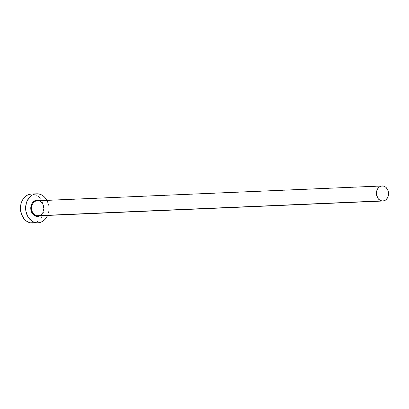 <?xml version="1.0" encoding="UTF-8"?>
<svg xmlns="http://www.w3.org/2000/svg" width="409" height="409" viewBox="0 0 409 409"><rect width="100%" height="100%" fill="white"/><g stroke="black" fill="none" stroke-linecap="round" stroke-linejoin="round"><path stroke-width="0.31" stroke-dasharray="2.04 1.53" d="M38.558 200.87C45.45 201.785 44.821 216.208 37.965 215.85A7.551 6.069 87.5 0 0 43.707 208.846A7.551 6.069 87.5 0 0 38.61 200.875L383.448 186.064L38.61 200.875A7.551 6.069 87.5 0 0 37.321 200.758M32.746 223.048A14.519 11.672 87.5 0 0 43.783 209.587A14.519 11.672 87.5 0 0 33.978 194.255L39.152 194.035L33.978 194.255A14.519 11.672 87.5 0 0 31.498 194.035M46.938 200.349A14.519 11.672 -92.5 0 1 47.582 215.436L48.829 210.896L48.968 208.058L48.661 205.231L46.764 200.037M39.397 200.671L40.731 201.479L42.597 203.682L43.247 205.073L43.835 208.171L43.758 209.761L42.868 212.711L42.091 213.963L40.021 215.773M32.551 223.053L34.821 222.726L36.984 221.852L38.962 220.466L40.675 218.621L43.068 213.856L43.794 208.283L42.74 202.746L40.072 198.094L36.191 195.032L33.978 194.255L31.513 194.035M38.339 200.318A8.134 6.539 -92.5 0 1 43.778 207.358A8.134 6.539 -92.5 0 1 40.046 215.758M38.512 215.794A7.551 6.069 87.5 0 0 43.717 208.508A7.551 6.069 87.5 0 0 38.61 200.875"/><path stroke-width="0.61" d="M38.61 200.875A7.551 6.069 87.5 0 0 36.774 200.814A7.551 6.069 87.5 0 0 31.57 208.104A7.551 6.069 87.5 0 0 36.677 215.732A0.583 0.337 -77.4 0 0 36.258 216.32A8.134 6.539 -92.5 0 1 30.844 206.877A8.134 6.539 -92.5 0 1 38.339 200.318A0.583 0.337 -77.4 0 0 38.553 200.87L37.321 200.758A7.551 6.069 87.5 0 0 31.58 207.762A7.551 6.069 87.5 0 0 36.677 215.732A7.551 6.069 87.5 0 0 37.965 215.85L382.804 201.034A7.551 6.069 -92.5 0 1 381.515 200.921L36.677 215.732L381.515 200.921A7.551 6.069 -92.5 0 1 376.418 192.951A7.551 6.069 -92.5 0 1 382.159 185.947A7.551 6.069 -92.5 0 1 383.448 186.064A7.551 6.069 -92.5 0 1 388.545 194.035A7.551 6.069 -92.5 0 1 382.804 201.034M36.677 193.81L31.498 194.035A14.519 11.672 87.5 0 0 20.46 207.496A14.519 11.672 87.5 0 0 30.266 222.828A14.519 11.672 87.5 0 0 32.746 223.048L37.919 222.828A14.519 11.672 -92.5 0 1 35.445 222.603L30.266 222.828L35.445 222.603A14.519 11.672 -92.5 0 1 25.634 207.276A14.519 11.672 -92.5 0 1 36.677 193.81A14.519 11.672 -92.5 0 1 39.152 194.035A14.519 11.672 -92.5 0 1 46.938 200.349L45.246 197.874L43.426 196.105L41.37 194.812L39.152 194.035L36.871 193.805L34.601 194.132L32.434 195.011L30.455 196.397L27.357 200.471L26.35 203.007L25.629 208.58L25.936 211.407L27.832 216.601L31.171 220.533L33.231 221.826L35.445 222.603L37.73 222.833L39.995 222.501L42.163 221.627L44.141 220.241L45.854 218.396L47.582 215.436A14.519 11.672 -92.5 0 1 37.919 222.828M38.512 215.794A7.551 6.069 87.5 0 1 36.677 215.732A0.583 0.337 102.6 0 0 36.258 216.32A8.134 6.539 -92.5 0 0 40.046 215.758L37.541 216.448L36.258 216.32L33.865 215.16L31.999 212.956L30.762 208.462L31.728 203.922L33.466 201.642L35.788 200.374L37.061 200.19L39.576 200.753M31.692 194.03L29.422 194.357L27.26 195.231L25.281 196.617L23.564 198.462L21.176 203.227L20.45 208.8L21.503 214.336L24.172 218.989L25.992 220.753L28.052 222.051L30.266 222.828L32.551 223.053M383.448 186.064L381.076 186.115L378.923 187.291L377.313 189.413L376.484 192.153L376.571 195.098L378.345 198.922L380.365 200.517L382.706 201.039L385.012 200.415L386.04 199.694L387.65 197.573L388.478 194.832L388.392 191.887L387.405 189.188L385.667 187.143L383.448 186.064M37.321 200.758L382.159 185.947"/></g></svg>
